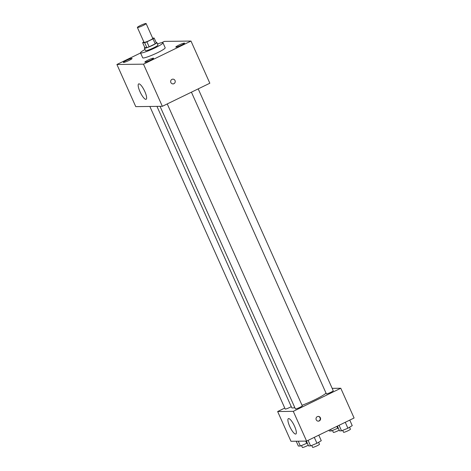 <?xml version="1.0" encoding="UTF-8"?>
<svg xmlns="http://www.w3.org/2000/svg" width="471" height="471" viewBox="0 0 471 471"><rect width="100%" height="100%" fill="white"/><g stroke="black" fill="none" stroke-linecap="round" stroke-linejoin="round"><path stroke-width="0.71" d="M140.382 25.522A4.787 0.565 155.9 0 1 146.116 23.55A4.787 0.565 155.9 0 1 141.977 26.017A4.787 0.565 155.9 0 1 137.379 27.459A4.787 0.565 155.9 0 1 140.382 25.522M146.116 23.55L152.769 38.428A4.787 0.565 155.9 0 1 148.63 40.895A4.787 0.565 155.9 0 1 144.032 42.337L137.379 27.459M154.152 38.057L156.372 43.02A6.5 0.765 155.9 0 1 155.23 43.838L149.136 46.8A6.5 0.765 155.9 0 1 146.875 47.636L144.868 47.659L142.648 42.702L144.656 42.678A6.5 0.765 155.9 0 0 146.917 41.842L153.01 38.881A6.5 0.765 155.9 0 0 154.152 38.057L152.616 38.08M143.82 41.866L143.79 41.884A6.5 0.765 155.9 0 0 142.648 42.702M144.821 47.559A6.835 0.807 -24.1 0 0 144.379 48.13A6.835 0.807 -24.1 0 0 150.95 46.076A6.835 0.807 -24.1 0 0 156.861 42.549A6.835 0.807 -24.1 0 0 156.555 42.455A6.835 0.807 -24.1 0 0 156.142 42.496M156.861 42.549L157.968 45.028A6.835 0.807 155.9 0 1 152.056 48.554A6.835 0.807 155.9 0 1 145.486 50.609L144.379 48.13M146.875 47.636L144.656 42.678M155.23 43.838L153.01 38.881M149.136 46.8L146.917 41.842M157.479 43.927A12.311 1.448 155.9 0 1 162.966 42.79A12.311 1.448 155.9 0 1 152.321 49.143A12.311 1.448 155.9 0 1 140.493 52.846A12.311 1.448 155.9 0 1 144.997 49.514M162.966 42.79L165.18 47.754A12.311 1.448 155.9 0 1 154.541 54.1A12.311 1.448 155.9 0 1 142.713 57.803L140.493 52.846M145.05 62.201A4.792 0.565 155.9 0 1 144.838 62.131A4.792 0.565 155.9 0 1 148.983 59.664A4.792 0.565 155.9 0 1 153.587 58.221A4.792 0.565 155.9 0 1 150.019 60.429A4.792 0.565 155.9 0 1 145.05 62.201M123.555 62.46A4.792 0.565 155.9 0 1 123.337 62.396A4.792 0.565 155.9 0 1 127.482 59.923A4.792 0.565 155.9 0 1 132.086 58.481A4.792 0.565 155.9 0 1 128.518 60.688A4.792 0.565 155.9 0 1 123.555 62.46M176.019 47.141A4.792 0.565 155.9 0 1 175.807 47.076A4.792 0.565 155.9 0 1 179.951 44.604A4.792 0.565 155.9 0 1 184.555 43.161A4.792 0.565 155.9 0 1 180.988 45.369A4.792 0.565 155.9 0 1 176.019 47.141M140.558 52.987L116.908 64.486L143.49 64.162L190.985 41.065L164.403 41.389L161.724 42.696M116.908 64.486L135.766 106.634L162.342 106.311L143.49 64.162M145.863 99.346A8.549 2.225 64.1 0 1 140.17 92.098A8.549 2.225 64.1 0 1 138.662 83.909A8.549 2.225 64.1 0 1 144.403 90.626A8.549 2.225 64.1 0 1 146.134 99.287A8.549 2.225 64.1 0 1 145.863 99.346M162.342 106.311L209.836 83.22L190.985 41.065M171.974 79.369A2.39 2.296 -90.7 0 1 175.236 81.507A2.39 2.296 -90.7 0 1 170.708 82.066A2.39 2.296 -90.7 0 1 171.974 79.369M172.916 79.146A2.39 2.296 -90.7 0 1 175.236 81.507A2.39 2.296 -90.7 0 1 172.975 83.926M326.05 393.161A19.146 2.255 155.9 0 1 302.041 405.29M294.817 407.621A19.146 2.255 155.9 0 1 291.737 407.703L156.949 106.381M149.849 106.464L285.19 409.022A3.774 0.442 -24.1 0 0 289.712 407.468A3.774 0.442 -24.1 0 0 291.261 406.638M198.203 88.872L333.244 390.753A3.774 0.442 155.9 0 1 329.977 392.702A3.774 0.442 155.9 0 1 326.35 393.838L191.414 92.175M167.24 103.932L302.276 405.814A3.774 0.442 155.9 0 1 299.014 407.762A3.774 0.442 155.9 0 1 295.382 408.899L160.046 106.34M284.767 408.069L277.649 411.53L293.286 411.342L340.78 388.245L332.167 388.351M277.649 411.53L290.96 441.28L306.597 441.091L354.092 417.995L340.78 388.245M306.597 441.091L293.286 411.342M289.683 426.343A8.549 2.225 64.1 0 1 288.387 418.625A8.549 2.225 64.1 0 1 294.128 425.337A8.549 2.225 64.1 0 1 295.859 433.997A8.549 2.225 64.1 0 1 289.683 426.343M317.336 416.629A2.39 2.296 -90.7 0 1 320.598 418.766A2.39 2.296 -90.7 0 1 316.07 419.325A2.39 2.296 -90.7 0 1 317.336 416.629M318.078 416.411A2.39 2.296 -90.7 0 1 318.137 421.18M296.2 441.221L298.361 446.043L300.392 446.013L307.286 443.081M306.751 443.405L305.72 441.103M300.392 446.013L298.231 441.192M308.234 445.201A3.774 0.442 155.9 0 1 304.566 446.914A3.774 0.442 155.9 0 1 302.382 447.45L301.528 445.548M306.397 441.097L308.552 445.913L310.583 445.89L316.942 443.282L321.269 440.697L318.796 435.163M316.942 443.282L314.292 437.353M310.583 445.89L308.111 440.356M318.596 442.293L319.468 444.241A3.774 0.442 155.9 0 1 316.2 446.19A3.774 0.442 155.9 0 1 312.573 447.326L311.725 445.425M328.982 430.206L329.323 430.983L331.354 430.959L338.255 428.027M337.719 428.345L336.842 426.385M331.354 430.959L330.66 429.393M339.197 430.141A3.774 0.442 155.9 0 1 335.535 431.854A3.774 0.442 155.9 0 1 333.35 432.39L332.497 430.488M337.401 426.114L339.52 430.859L341.552 430.835L347.91 428.221L352.237 425.637L349.765 420.103M347.91 428.221L345.255 422.293M341.552 430.835L339.073 425.301M349.559 427.238L350.436 429.187A3.774 0.442 155.9 0 1 347.168 431.13A3.774 0.442 155.9 0 1 343.542 432.266L342.694 430.364"/></g></svg>
